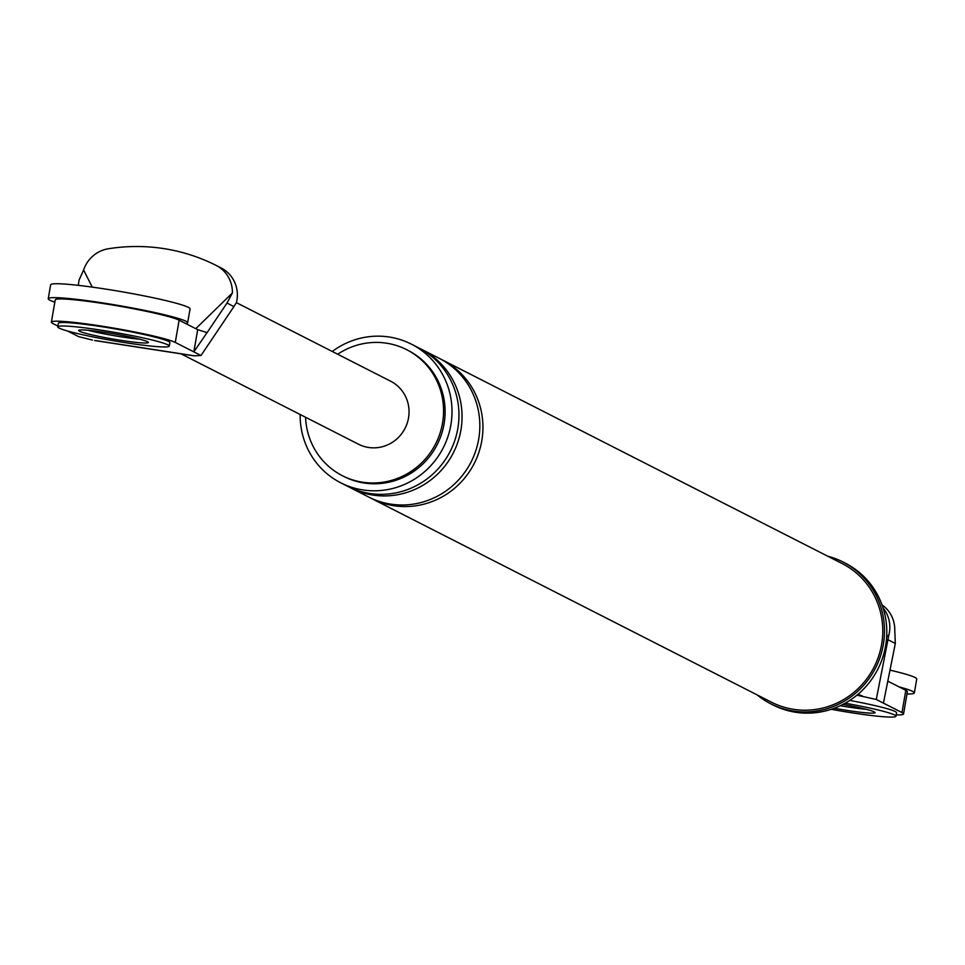 <?xml version="1.0" encoding="UTF-8"?>
<svg xmlns="http://www.w3.org/2000/svg" width="965" height="965" viewBox="0 0 965 965"><rect width="100%" height="100%" fill="white"/><g stroke="black" fill="none" stroke-linecap="round" stroke-linejoin="round"><path stroke-width="1.45" d="M899.078 686.887A70.734 5.271 9.8 0 1 914.35 692.918A70.734 5.271 9.8 0 1 906.991 693.98M889.899 670.12A70.734 5.271 9.8 0 1 916.75 679.022L914.35 692.918M831.275 709.299A56.585 4.222 -170.2 0 0 852.577 712.906A56.585 4.222 -170.2 0 0 895.966 716.235L896.569 712.761A56.585 4.222 -170.2 0 0 849.755 700.433M848.537 707.068A35.367 2.642 -170.2 0 0 866.425 709.335A35.367 2.642 9.8 0 1 848.537 707.068A35.367 2.642 9.8 0 1 840.274 705.717A35.367 2.642 -170.2 0 0 848.537 707.068M895.966 716.235A56.585 4.222 -170.2 0 0 845.183 703.196M834.315 708.226A35.367 2.642 -170.2 0 0 847.933 710.542A35.367 2.642 -170.2 0 0 875.05 712.616A35.367 2.642 -170.2 0 0 842.928 704.402M54.824 302.178A70.734 5.271 9.8 0 1 48.25 298.716A70.734 5.271 9.8 0 1 102.495 302.877A70.734 5.271 9.8 0 1 187.656 322.793A70.734 5.271 9.8 0 1 185.871 323.625M48.25 298.716L50.65 284.808A70.734 5.271 9.8 0 1 104.895 288.969A70.734 5.271 9.8 0 1 190.057 308.884L187.656 322.793M169.273 346.097L169.876 342.623A56.585 4.222 -170.2 0 0 101.735 326.689A56.585 4.222 -170.2 0 0 58.346 323.359L57.743 326.833A56.585 4.222 -170.2 0 0 125.884 342.768A56.585 4.222 -170.2 0 0 169.273 346.097A56.585 4.222 -170.2 0 0 101.144 330.163A56.585 4.222 -170.2 0 0 57.743 326.833M121.843 336.93A35.367 2.642 -170.2 0 0 139.732 339.21A35.367 2.642 -170.2 0 1 121.843 336.93A35.367 2.642 -170.2 0 1 87.887 330.247A35.367 2.642 -170.2 0 0 121.843 336.93M105.776 332.527A35.367 2.642 -170.2 0 0 78.66 330.452A35.367 2.642 -170.2 0 0 121.24 340.404A35.367 2.642 -170.2 0 0 148.357 342.491A35.367 2.642 -170.2 0 0 105.776 332.527M887.716 681.097L905.821 690.325L901.973 712.568L876.28 699.48L856.932 695.186M901.973 712.568A63.666 4.753 9.8 0 1 903.542 713.967A63.666 4.753 9.8 0 1 896.196 714.896M883.084 607.962A31.097 30.156 -63 0 1 888.898 634.861L876.28 699.48M883.421 703.111L895.315 643.462L894.772 630.338A31.097 30.156 -63 0 0 882.034 604.898M888.898 634.861L886.666 637.033M857.957 694.33L862.493 696.042M905.821 690.325A63.666 4.753 9.8 0 1 907.377 691.724L903.542 713.967M757.115 694.884A79.576 77.14 -63 0 0 770.733 703.799L773.049 704.981A79.576 77.14 -63 0 0 795.655 712.267A79.576 77.14 -63 0 0 882.637 657.756A79.576 77.14 -63 0 0 845.28 563.162L842.964 561.98A79.576 77.14 -63 0 0 827.741 556.214M770.733 703.799A79.576 77.14 -63 0 0 793.339 711.084A79.576 77.14 -63 0 0 880.321 656.574A79.576 77.14 -63 0 0 842.964 561.98M442.32 359.909L842.155 563.56A77.803 75.427 117 0 1 878.693 656.055A77.803 75.427 117 0 1 793.64 709.347A77.803 75.427 117 0 1 771.53 702.231L371.694 498.567A77.803 75.427 -63 0 0 393.804 505.696A77.803 75.427 -63 0 0 478.857 452.404A77.803 75.427 -63 0 0 442.32 359.909A77.803 75.427 -63 0 0 440.764 359.137M305.567 417.266A70.734 68.575 -63 0 0 342.43 475.733A70.734 68.575 -63 0 0 362.526 482.211A70.734 68.575 -63 0 0 439.859 433.755A70.734 68.575 -63 0 0 406.639 349.668A70.734 68.575 -63 0 0 386.543 343.19A70.734 68.575 -63 0 0 337.678 354.239M300.163 414.516A77.803 75.427 -63 0 0 340.766 482.826A77.803 75.427 -63 0 0 362.876 489.943A77.803 75.427 -63 0 0 447.929 436.65A77.803 75.427 -63 0 0 411.404 344.155A77.803 75.427 -63 0 0 389.293 337.026A77.803 75.427 -63 0 0 332.262 351.477M342.43 475.733L343.986 476.517A70.734 68.575 -63 0 0 364.082 482.995A70.734 68.575 -63 0 0 441.403 434.54A70.734 68.575 -63 0 0 408.183 350.464L406.639 349.668M370.162 497.771A77.803 75.427 -63 0 0 371.694 498.567M349.282 487.132A77.803 75.427 -63 0 0 350.826 487.94L368.606 496.999A77.803 75.427 -63 0 0 390.704 504.128A77.803 75.427 -63 0 0 475.757 450.824A77.803 75.427 -63 0 0 439.232 358.329L421.452 349.282A77.803 75.427 -63 0 0 419.896 348.51M350.826 487.94A77.803 75.427 -63 0 0 372.924 495.069A77.803 75.427 -63 0 0 457.977 441.765A77.803 75.427 -63 0 0 421.452 349.282M340.766 482.826L347.726 486.36A77.803 75.427 -63 0 0 369.836 493.489A77.803 75.427 -63 0 0 454.889 440.197A77.803 75.427 -63 0 0 418.352 347.702L411.404 344.155M96.621 340.729L128.285 345.615A35.367 8.263 98.8 0 0 128.9 345.808L94.582 340.512M78.31 285.363L79.009 280.236L83.593 270.007A31.097 30.156 117 0 1 108.333 248.765A186.197 180.503 117 0 1 216.088 265.387A31.097 30.156 117 0 1 216.172 265.435A31.097 30.156 117 0 1 232.408 292.974L226.992 303.058L207.089 332.635L197.68 329.632L193.844 351.875L200.985 355.518L233.916 306.593L226.992 303.058M92.254 287.124L83.593 270.007M232.408 292.974L195.774 328.667M216.172 265.435L221.118 267.956A31.097 30.156 -63 0 1 236.425 302.528L233.916 306.593M128.285 345.615L194.556 355.832L200.985 355.518M194.556 355.832L192.855 355.566M67.562 331.007L78.635 336.64L92.423 340.078M197.68 329.632L179.128 320.187L175.28 342.43L193.844 351.875L207.053 332.611M175.28 342.43A63.666 4.753 -170.2 0 0 107.513 327.063A63.666 4.753 -170.2 0 0 51.374 322.153A63.666 4.753 -170.2 0 0 52.93 323.552L57.876 326.074M179.128 320.187A63.666 4.753 -170.2 0 0 111.349 304.819A63.666 4.753 -170.2 0 0 55.222 299.91L51.374 322.153M236.365 302.636L390.596 381.187A35.367 34.282 117 0 1 407.194 423.225A35.367 34.282 117 0 1 368.534 447.458A35.367 34.282 117 0 1 358.485 444.214L181.094 353.866M221.118 267.956A31.097 30.156 -63 0 0 221.045 267.908L216.257 265.472M158.682 350.295A35.367 8.263 98.8 0 0 159.297 350.5L159.297 350.5A35.367 8.263 98.8 0 0 159.937 350.488M888.391 639.94L895.315 643.462M128.9 345.808L193.615 355.796"/></g></svg>
